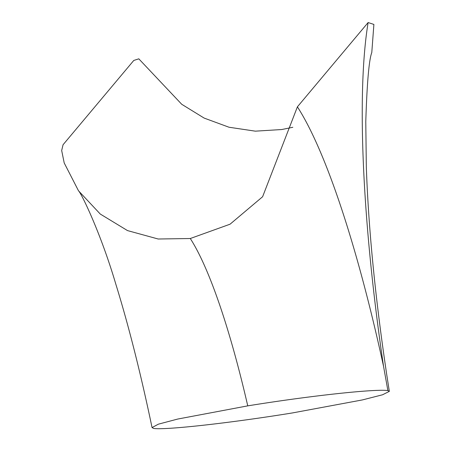 <?xml version="1.0" encoding="UTF-8"?>
<svg xmlns="http://www.w3.org/2000/svg" width="451" height="451" viewBox="0 0 451 451"><rect width="100%" height="100%" fill="white"/><g stroke="black" fill="none" stroke-linecap="round" stroke-linejoin="round"><path stroke-width="0.68" d="M387.883 390.566C375.536 388.79 311.855 395.488 247.751 405.861L177.671 419.064L158.34 424.182L152.06 427.582L153.661 428.45C165.765 430.209 230.991 422.925 292.423 412.941L362.356 399.936L382.566 394.777L389.326 391.372L387.883 390.566L383.547 366.359A423.275 74.781 -99.2 0 1 368.123 22.55L297.406 106.836A423.275 74.781 -99.2 0 1 383.547 366.359M152.06 427.582C140.712 373.366 128.603 325.453 115.727 283.837C100.545 232.445 81.157 192.87 78.508 190.807L64.205 162.952L61.674 150.521L63.061 144.743L133.778 60.457L138.795 58.827L181.725 104.282L204.145 118.083L229.023 127.238L255.356 131.162L281.717 129.538L292.817 127.283M368.123 22.55L373.89 24.427L371.787 52.53C369.014 59.769 367.013 82.815 365.778 121.669L366.325 166.915C368.478 228.899 375.311 298.314 386.811 375.164L389.32 391.372M78.508 190.807L100.28 214.05L127.509 230.591L158.177 239.007L190.288 238.517L230.061 224.198L262.606 196.743L297.406 106.836M247.751 405.861A301.482 53.269 80.8 0 0 190.288 238.517"/></g></svg>
